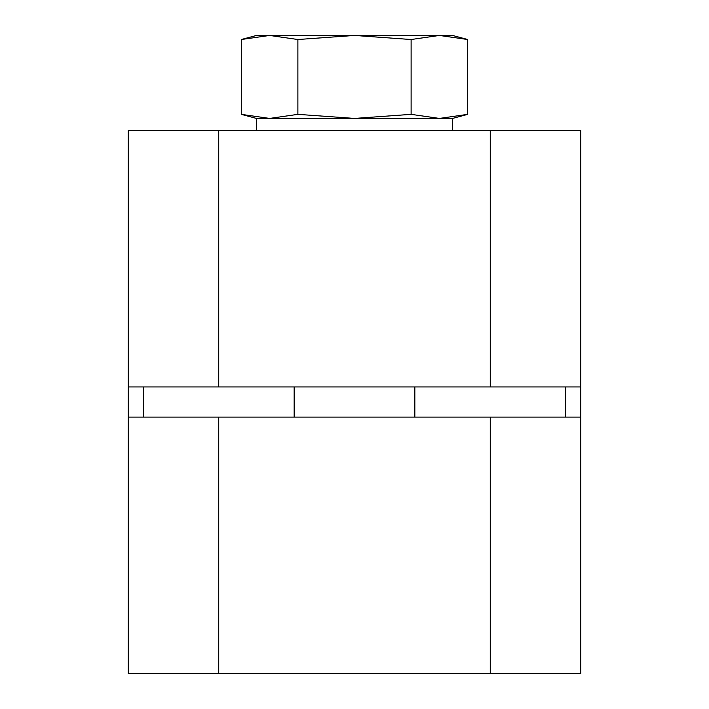 <?xml version="1.0" encoding="UTF-8"?>
<svg xmlns="http://www.w3.org/2000/svg" width="709" height="709" viewBox="0 0 709 709"><rect width="100%" height="100%" fill="white"/><g stroke="black" fill="none" stroke-linecap="round" stroke-linejoin="round"><path stroke-width="1.06" d="M128.223 386.937L218.735 386.937L218.735 130.483L128.223 130.483L128.223 673.55L218.735 673.55L218.735 417.105L128.223 417.105M143.307 417.105L143.307 386.937M490.265 386.937L580.777 386.937L580.777 130.483L490.265 130.483L490.265 386.937L218.735 386.937M565.693 386.937L565.693 417.105M580.777 417.105L490.265 417.105L490.265 673.55L580.777 673.55L580.777 386.937M218.735 130.483L490.265 130.483M490.265 673.55L218.735 673.55M490.265 417.105L218.735 417.105M241.282 39.518L256.445 35.45L269.58 35.45L241.282 39.518L241.282 114.353L269.58 118.421L256.445 118.421L256.445 130.483L452.555 130.483L452.555 118.421L439.42 118.421L467.718 114.353L467.718 39.518L439.42 35.45L411.114 39.518L411.114 114.353L439.42 118.421L354.5 118.421L411.114 114.353M241.282 114.353L256.445 118.421L452.555 118.421L467.718 114.353M297.886 114.353L354.5 118.421L269.58 118.421L297.886 114.353L297.886 39.518L269.58 35.45L354.5 35.45L297.886 39.518M411.114 39.518L354.5 35.45L452.555 35.45L467.718 39.518M294.155 386.937L294.155 417.105M414.845 386.937L414.845 417.105"/></g></svg>
